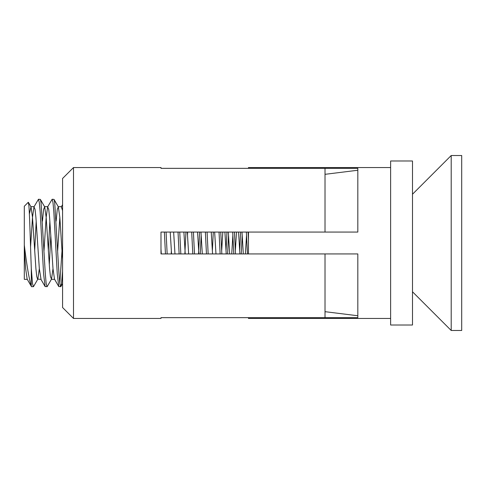 <?xml version="1.0" encoding="UTF-8"?>
<svg xmlns="http://www.w3.org/2000/svg" width="486" height="486" viewBox="0 0 486 486"><rect width="100%" height="100%" fill="white"/><g stroke="black" fill="none" stroke-linecap="round" stroke-linejoin="round"><path stroke-width="0.73" d="M390.623 318.452L248.468 318.452L248.468 317.656L357.817 317.656L357.817 253.935L248.468 253.935L248.468 232.065L357.817 232.065L357.817 168.344L248.468 168.344L248.468 167.549L390.623 167.549M412.493 160.988L412.493 325.013L390.623 325.013L390.623 160.988L412.493 160.988M325.013 174.322L357.817 170.246M357.817 315.754L325.013 311.678M73.508 318.452L62.573 307.517L62.573 178.484L73.508 167.549L73.508 318.452L160.988 318.452L160.988 317.656L325.013 317.656L325.013 253.935L160.988 253.935L160.988 248.941L161.297 253.935M73.508 167.549L160.988 167.549L160.988 168.344L325.013 168.344L325.013 232.065L160.988 232.065L160.988 253.935M451.202 330.48L451.202 155.52L461.7 155.52L461.7 330.48L451.202 330.48L412.493 291.77M33.352 286.74L32.495 283.411L31.298 268.57C30.478 247.277 29.664 213.415 28.808 204.879L28.267 202.291L24.3 206.258L24.3 245.072C26.821 265.714 29.154 279.42 31.298 286.175L31.639 286.74L33.522 286.588L37.835 279.152L39.33 268.697M31.298 268.57L31.298 286.175M30.557 246.967L32.495 217.303L33.99 206.848L38.473 199.26L39.33 202.577L40.18 212.072L43.6 273.928L45.131 286.588L47.191 286.588L51.504 279.152L52.998 268.697M38.473 199.26L40.356 199.412L41.037 202.577L45.307 273.928L46.164 283.411L47.014 286.74M43.989 250.891L46.164 217.303L47.658 206.848L52.142 199.26L52.998 202.577L53.849 212.072L57.269 273.928L58.8 286.588L60.859 286.588L61.54 283.423L62.573 271.2M52.142 199.26L54.025 199.412L54.705 202.577L58.976 273.928L59.833 283.411L60.683 286.74M164.365 232.065L165.453 253.935M166.078 232.065L167.16 253.935M178.034 232.065L179.121 253.935M179.747 232.065L180.828 253.935M191.703 232.065L192.79 253.935M193.416 232.065L194.497 253.935M205.371 232.065L206.459 253.935M207.085 232.065L208.166 253.935M219.04 232.065L220.128 253.935M220.753 232.065L221.835 253.935M232.709 232.065L233.796 253.935M234.422 232.065L235.503 253.935M246.378 232.065L247.465 253.935M248.091 232.065L248.468 239.58M34.67 250.891L36.207 221.1M48.339 250.891L49.876 221.1M49.286 264.9L50.823 235.109M59.833 283.411L62.008 250.891M171.2 253.935L171.358 250.891M184.868 253.935L185.956 232.065M187.511 235.109L187.663 232.065M198.537 253.935L199.625 232.065M200.25 253.935L201.18 235.109M212.364 250.891L213.293 232.065M226.033 250.891L226.962 232.065M227.588 253.935L228.517 235.109M239.701 250.891L240.631 232.065M241.256 253.935L242.186 235.109M24.3 278.855L24.3 245.072M24.3 248.941L25.661 268.697L27.155 279.152L31.462 286.588M33.99 206.848L35.059 209.423L35.909 217.303L39.33 268.697L41.037 279.341L37.835 279.152M47.658 206.848L48.728 209.423L49.578 217.303L52.998 268.697L54.493 279.152L58.8 286.588M57.658 250.891L59.833 217.303M62.573 204.697L61.327 206.848L62.573 210.638M173.648 232.065L174.966 253.935M187.317 232.065L188.635 253.935M200.985 232.065L202.304 253.935M214.654 232.065L215.972 253.935M221.683 250.891L222.807 232.065M228.323 232.065L229.641 253.935M235.352 250.891L236.475 232.065M241.992 232.065L243.31 253.935M29.373 213.98L31.001 206.848L32.495 217.303L35.909 268.697L36.766 276.577L37.622 279.341M42.452 221.1L43.6 209.423L44.669 206.848L46.164 217.303L49.578 268.697L50.435 276.577L51.504 279.152M56.121 221.1L57.269 209.423L58.338 206.848L59.833 217.303L62.573 259.536M170.228 232.065L171.552 253.935M183.896 232.065L185.221 253.935M197.565 232.065L198.889 253.935M211.234 232.065L212.558 253.935M224.903 232.065L226.227 253.935M231.737 253.935L232.867 235.109M238.571 232.065L239.896 253.935M245.406 253.935L246.536 235.109M412.493 194.23L451.202 155.52M40.824 279.152L45.131 286.588M30.788 206.659L34.202 206.659M44.457 206.659L47.871 206.659M51.291 279.341L54.705 279.341M58.126 206.659L61.54 206.659M27.368 279.341L24.3 279.341M40.356 199.412L44.669 206.848M54.025 199.412L58.338 206.848M60.859 286.588L62.573 283.636M31.001 206.848L28.388 202.34"/></g></svg>

